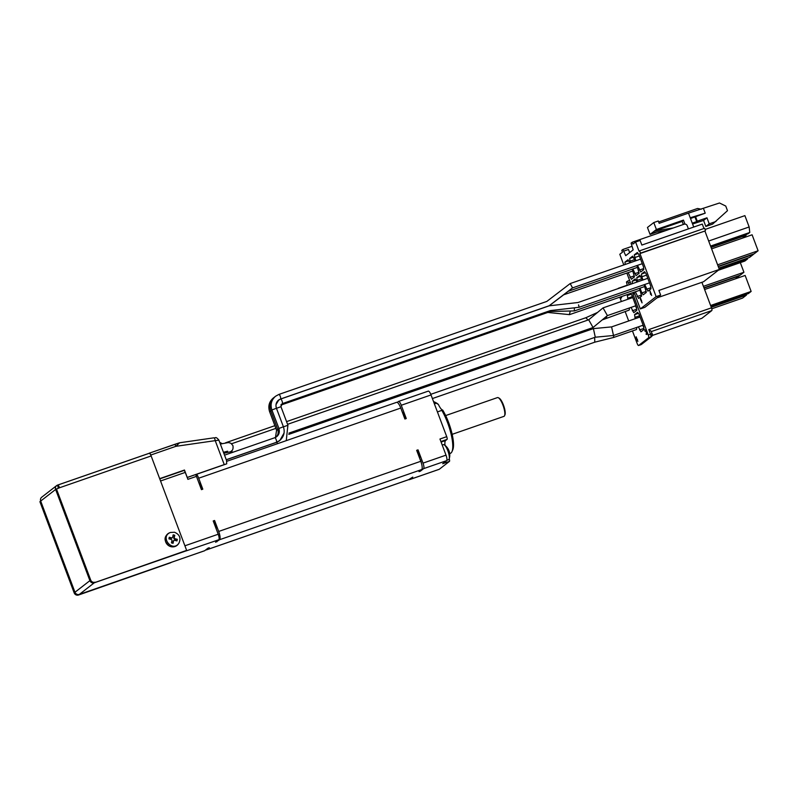 <?xml version="1.0" encoding="UTF-8"?>
<svg xmlns="http://www.w3.org/2000/svg" width="798" height="798" viewBox="0 0 798 798"><rect width="100%" height="100%" fill="white"/><g stroke="black" fill="none" stroke-linecap="round" stroke-linejoin="round"><path stroke-width="1.2" d="M452.167 434.331L503.967 416.356A9.935 2.723 -109.1 0 0 504.565 415.708A9.935 2.723 -109.1 0 0 503.648 407.189A9.935 2.723 -109.1 0 0 499.179 398.401A9.935 2.723 70.9 0 0 498.321 397.723A9.935 2.723 70.9 0 0 497.453 397.594L445.653 415.568M504.565 415.708L504.954 414.82A9.187 2.514 -109.1 0 0 504.097 406.93A9.187 2.514 -109.1 0 0 499.967 398.81A9.187 2.514 70.9 0 0 499.179 398.182L498.321 397.723M433.573 401.683A27.312 7.481 70.9 0 1 434.82 402.132A27.312 7.481 70.9 0 1 436.336 403.209L438.421 404.486A9.935 2.723 -109.1 0 0 442.661 410.032L441.843 410.411A27.312 7.481 -109.1 0 1 447.598 422.741A27.312 7.481 70.9 0 1 451.987 451.598L452.765 449.813A25.815 7.072 -109.1 0 0 448.616 422.531A25.815 7.072 70.9 0 0 442.661 410.032L437.424 411.938M451.987 451.598A27.312 7.481 70.9 0 1 450.351 453.364L449.683 453.593M204.468 550.79A4.968 1.357 -109.1 0 0 204.597 550.77A4.968 1.357 -109.1 0 0 204.707 550.7L207.949 548.186L209.295 547.717L206.622 549.792A7.451 2.045 70.9 0 1 206.453 549.882A7.451 2.045 70.9 0 1 205.854 549.812M408.367 479.758A7.451 2.045 -109.1 0 0 408.546 479.728A7.451 2.045 -109.1 0 0 408.716 479.638L412.746 477.094L409.504 479.608L439.279 469.274L449.464 461.364A2.484 0.678 -109.1 0 0 449.224 458.81M449.464 461.364L442.691 463.708L446.631 460.655L423.618 468.635L420.386 471.159L419.03 471.628L421.703 469.553A7.451 2.045 -109.1 0 0 420.785 461.284L416.666 450.321L418.022 449.853L423.01 463.129L446.012 455.149L439.957 439.02L446.72 436.666L431.03 394.93A4.968 1.357 -109.1 0 0 428.277 391.12A4.968 1.357 -109.1 0 0 428.167 391.18M218.213 534.231L213.216 520.954L214.572 520.486L218.692 531.448A7.451 2.045 70.9 0 1 219.61 539.707L215.58 542.251L218.822 539.737A4.968 1.357 -109.1 0 0 218.213 534.231L184.907 545.792M431.03 394.93L401.264 405.264L406.252 418.541L404.895 419.01L400.776 408.047A7.451 2.045 -109.1 0 0 396.636 402.332L226.832 461.284M196.737 474.241A7.451 2.045 70.9 0 1 198.682 478.211L202.802 489.174L201.445 489.643L196.458 476.366A4.968 1.357 -109.1 0 0 195.67 474.581L187.201 477.523L185.276 472.396A2.484 0.678 -109.1 0 0 183.899 470.491A2.484 0.678 -109.1 0 0 183.839 470.521L159.76 478.88M202.802 489.174A39.72 10.883 -109.1 0 0 198.872 482.581L198.802 482.6M216.936 541.782A39.72 10.883 -109.1 0 0 216.996 541.154M216.298 529.144A39.72 10.883 -109.1 0 0 214.572 520.486M420.386 471.159A39.72 10.883 -109.1 0 0 420.436 470.531M406.252 418.541A39.72 10.883 -109.1 0 0 402.152 411.728M419.638 458.222L419.698 458.202A39.72 10.883 -109.1 0 0 418.022 449.853M58.314 488.176L57.556 485.124A3.471 3.332 52.1 0 0 55.621 489.453L89.895 580.655A3.471 3.332 52.1 0 0 94.274 582.799L185.824 550.969M204.707 550.7L79.341 594.4A3.471 3.332 -127.9 0 1 74.972 592.256L40.688 501.054A3.471 3.332 -127.9 0 1 41.715 497.214L56.638 485.613M94.383 582.71L186.632 550.391L94.383 582.71A3.471 3.332 52.1 0 1 90.004 580.565L55.73 489.374L59.561 487.748A3.471 0.948 -109.1 0 0 57.636 485.074A3.471 0.948 -109.1 0 0 57.556 485.124M149.166 453.304L149.346 453.164A2.484 0.678 70.9 0 1 149.406 453.134A2.484 0.678 70.9 0 1 150.782 455.04L150.922 455.419A3.471 0.948 -109.1 0 0 149.206 453.284A3.471 0.948 -109.1 0 0 149.126 453.334L57.725 485.064M95.062 582.181A3.471 3.332 -127.9 0 1 90.683 580.036L56.409 488.845M74.174 592.864A3.471 3.332 52.1 0 0 78.553 595.009L170.802 562.7L79.231 594.48A3.471 3.332 -127.9 0 1 74.852 592.335L74.174 592.864L39.9 501.673L40.708 501.104M74.852 592.335L40.578 501.144M185.844 551.009L218.822 539.737M196.458 476.366L187.889 479.339L187.251 477.443L224.238 464.606L215.231 440.646L175.899 446.321A2.484 0.678 -109.1 0 0 174.523 444.416A2.484 0.678 -109.1 0 0 174.463 444.446L149.465 453.124M397.244 402.411L398.392 401.514A4.968 1.357 -109.1 0 1 398.501 401.454L428.277 391.12M408.855 479.538A4.968 1.357 -109.1 0 0 409.394 479.668A4.968 1.357 -109.1 0 0 409.504 479.608M401.264 405.264A4.968 1.357 -109.1 0 0 398.501 401.454M438.421 404.486A25.815 7.072 -109.1 0 0 436.536 403.05L434.82 402.132M446.631 460.655A4.968 1.357 -109.1 0 0 446.012 455.149M423.618 468.635A4.968 1.357 -109.1 0 0 423.01 463.129M434.401 403.888L436.336 403.209M445.035 445.384A11.172 3.062 70.9 0 1 445.633 440.506L447.03 439.419A2.484 0.678 -109.1 0 0 446.72 436.666M187.251 477.443L184.468 470.032L159.67 478.64L151.141 455.957A3.471 0.948 -109.1 0 0 150.922 455.419M186.632 550.391L151.141 455.957L59.561 487.748M218.712 440.217L215.231 440.646A3.471 0.878 81.8 0 0 213.944 437.823L213.944 437.823C215.809 438.481 215.091 435.758 218.842 440.027L226.822 461.234M226.572 461.134L226.722 463.838L195.68 474.611M226.722 463.838L224.238 464.606M213.824 437.873A3.471 0.878 81.8 0 1 213.944 437.823L179.63 442.77L175.899 446.321L150.782 455.04M184.468 470.032L183.869 470.501M547.628 312.427L548.545 311.689M574.191 310.921L549.044 311.519L549.333 310.931M647.767 278.303L578.031 302.512L549.194 305.824L280.647 399.05A2.434 0.668 -109.1 0 0 280.597 399.08M649.482 282.851L579.119 307.28L550.291 310.602L282.243 403.648A2.434 0.668 -109.1 0 0 282.302 403.618A2.434 0.668 -109.1 0 0 282.003 400.925A2.434 0.668 -109.1 0 0 280.647 399.05L278.652 400.137L276.018 404.596M547.777 312.447L569.373 314.621L570.271 311.04M574.311 310.951L574.39 307.829M578.65 305.105C579.238 307.769 579.198 307.689 578.54 304.866L578.6 304.926M430.79 394.322L595.288 337.215L593.413 328.616L288.776 434.371M288.956 433.095L593.054 327.529L588.695 319.789L287.579 424.317M594.769 342.172L594.69 337.424M613.293 337.544L594.879 342.152L432.396 398.561M613.492 335.469L611.587 326.901L640.076 317.006M595.288 337.215L613.462 335.499L643.148 325.195M588.066 320.008L585.832 317.754M607.408 315.599L603.039 307.888L632.774 297.564M593.054 327.519L607.378 315.609L635.846 305.744M635.358 291.779L638.59 298.422L641.632 296.048L639.467 288.347M637.083 282.013L635.198 278.921L632.146 281.295L635.986 279.958M632.146 281.295L632.405 283.629M637.153 296.547L641.522 295.031M642.43 280.158L639.866 275.29L636.824 277.664L640.664 276.327M636.824 277.664L637.123 280.417L641.901 278.751M637.123 280.417L637.652 281.814M640.036 288.148L641.821 292.916L646.19 291.4M641.821 292.916L643.258 294.791L646.31 292.417L644.136 284.706M644.704 284.517L647.936 291.15L650.978 288.786L650.679 286.033L645.981 273.534L644.545 271.659L641.492 274.023L645.333 272.697M641.492 274.023L641.801 276.776L646.58 275.12M641.801 276.776L642.998 279.958M646.5 289.275L650.869 287.759M636.176 329.634A4.369 1.197 -109.1 0 0 636.285 329.614L613.462 337.534L613.832 335.369M606.45 317.983L606.799 316.128M634.051 292.228L640.325 308.916L656.136 296.627L639.946 253.574L640.515 253.136L639.647 250.821L639.078 251.26L635.597 242.003L632.924 244.078L632.225 242.233L631.098 243.111L633.163 249.874L625.712 255.669L622.899 249.475L621.772 250.353L622.47 252.208L619.797 254.283L623.807 264.956M626.849 273.066L631.009 284.118M630.45 262.652L629.622 258.492L632.664 256.128L635.228 260.986M636.934 265.544L639.108 273.255L636.056 275.619L632.834 268.986M650.629 294.452L649.901 290.821L651.647 295.45L651.028 294.143L650.629 294.452M635.797 260.796L634.29 254.861L637.343 252.497L638.779 254.372L643.477 266.871L643.777 269.624L640.734 271.988L637.502 265.345M625.203 264.467L624.944 262.123L627.996 259.759L629.881 262.841M632.265 269.175L634.43 276.886L631.378 279.26L628.156 272.617M641.153 299.908L642.061 302.891L640.405 299.22L640.515 298.243L641.153 299.908M636.285 329.614A4.369 1.197 -109.1 0 0 636.385 329.554A4.369 1.197 -109.1 0 0 636.595 327.469M639.228 314.751L639.816 317.095M642.889 325.285L643.846 327.818M628.864 310.193A4.369 1.197 -109.1 0 0 628.974 310.173A4.369 1.197 -109.1 0 0 629.073 310.113A4.369 1.197 -109.1 0 0 629.283 308.028M632.026 295.589L632.505 297.654M635.577 305.843L636.644 308.656M635.597 242.003L640.116 240.437L641.851 245.066L702.3 224.078L703.956 228.497M629.662 252.597L628.485 249.475L623.966 251.041M631.846 246.373L622.899 249.475M656.136 296.627L660.644 295.061L644.834 307.35L640.325 308.916M660.644 295.061L658.909 290.432L719.347 269.445L703.547 281.734L657.003 297.883M719.347 269.445L704.913 231.021L639.946 253.574M704.913 231.021L640.515 253.136M705.472 230.582L704.604 228.268L639.647 250.821M688.415 228.896L687.228 225.754A2.484 2.374 52.1 0 0 684.105 224.218L632.225 242.233M628.784 260.796L624.944 262.123M634.32 275.859L629.951 277.375M638.131 253.525L634.29 254.861M634.6 257.614L639.378 255.959M643.667 268.597L639.298 270.113M651.168 293.604L650.41 293.864M633.462 257.165L629.622 258.492M629.921 261.245L634.699 259.589M638.989 272.228L634.619 273.744M618.39 288.497L617.792 288.706M619.767 297.195L621.383 301.514M625.143 311.499L628.694 320.956M632.445 330.941L637.203 343.599A2.484 0.678 -109.1 0 0 638.58 345.504A2.484 0.678 -109.1 0 0 638.639 345.474L648.575 337.754A2.484 0.678 -109.1 0 0 648.275 335L632.964 294.262L633.053 292.577M629.363 284.686A2.484 0.678 -109.1 0 0 628.265 282.961L627.577 281.105L626.45 281.983L627.298 285.405M646.759 333.105L646.829 334.442L646.041 334.043L646.639 333.195L645.532 330.492L645.003 331.28L645.023 329.873L646.759 333.105M635.298 318.661L634.54 314.691L637.582 312.327L639.018 314.203L643.717 326.701L644.026 329.454L640.974 331.818L638.38 326.851M630.59 293.435L631.817 295.031L636.515 307.529L636.824 310.282L633.772 312.656L631.068 307.41M627.996 299.22L627.338 295.529L629.572 293.784M620.714 296.866L620.784 297.704L621.442 297.195L621.622 297.694L620.784 298.352L620.515 296.936M636.654 340.576L636.136 336.776L637.871 341.404L637.213 340.138L636.654 340.576M634.54 314.691L638.38 313.355M634.839 317.444L639.358 315.878M639.537 329.943L643.906 328.427M627.338 295.529L631.178 294.193M627.637 298.282L632.156 296.716M632.335 310.781L636.704 309.265M656.914 232.038L650.071 234.413L647.457 227.47L653.781 222.552L656.395 229.495L683.457 220.098L684.953 224.098M694.051 226.941A3.471 3.332 -127.9 0 1 693.183 225.625L688.484 213.126L659.158 223.3L658.29 220.986L653.781 222.552M683.357 224.477L682.1 221.156L683.457 220.098M627.218 285.205L618.32 288.297M640.774 344.736A2.484 0.678 -109.1 0 0 640.844 344.726A2.484 0.678 -109.1 0 0 640.894 344.696L638.639 345.474M652.215 333.873A2.484 2.374 -127.9 0 1 650.829 336.975A2.484 0.678 -109.1 0 0 650.53 334.222L648.275 335M638.58 345.504L640.844 344.726A2.484 2.484 0 0 0 641.522 344.357A2.484 2.374 -127.9 0 1 640.894 344.696L650.829 336.975A2.484 2.165 -101.5 0 0 651.956 333.793L651.377 331.379L648.784 329.594L711.487 307.829L701.901 282.302M634.61 293.694L632.964 294.262M630.3 282.253L628.265 282.961M629.612 280.397L627.577 281.105M637.442 339.958L636.425 339.988M621.572 297.734L620.595 297.854M621.532 297.445L620.784 297.704M646.889 334.252L646.35 334.442M646.909 334.053L646.2 334.302M645.542 330.163L644.824 330.402M645.373 329.953L644.844 330.133M747.536 258.113L747.626 258.911L744.853 261.056L718.28 270.283M747.626 258.911L719.108 268.806M718.838 268.078L749.531 257.425L753.422 254.392L718.28 266.602M718.17 266.303L754.2 253.794L758.1 250.762L717.611 264.816M758.1 250.762L752.095 234.792L711.607 248.846M708.664 241.026L749.152 226.971L744.893 215.63L705.053 229.455M665.861 230.552L652.096 232.836L650.071 234.413M652.096 232.836L656.395 229.495M658.659 221.974L697.572 208.468L701.302 209.216M688.484 213.126L719.497 202.991L725.751 206.054L727.487 210.682L712.604 224.108L705.831 226.452L703.577 220.438L692.574 224.019M690.22 217.754L705.223 213.176L703.477 208.547M673.462 227.919L654.36 231.081L682.2 221.415M690.509 218.522L705.223 213.176M641.861 302.412L641.442 300.287M563.478 294.871L632.934 270.961M278.851 394.451A2.434 0.668 70.9 0 1 278.911 394.421A2.434 0.668 70.9 0 1 280.258 396.287A2.434 0.668 70.9 0 1 280.557 398.99A2.434 0.668 70.9 0 1 280.507 399.02L549.164 305.754L572.535 287.898L570.201 283.559L640.565 259.131M651.108 293.455L650.53 293.774L651.148 293.554M650.53 293.774L650.21 291.649M650.101 291.689L650.809 293.554M567.976 291.39L637.602 267.32M711.487 307.829A2.484 0.678 70.9 0 1 711.796 310.582L701.861 318.302A2.484 0.678 70.9 0 1 701.801 318.332A2.484 0.678 70.9 0 1 701.741 318.342M651.956 333.793L650.53 334.222L648.784 329.594M745.95 234.502L746.22 235.23L742.499 238.123M711.078 247.43L746.22 235.23M710.569 246.083L749.771 232.477L749.152 226.971M749.771 232.477L748.135 233.754L710.809 246.712M695.527 216.547L697.262 221.176L706.958 217.804L709.223 223.829L715.986 221.475M692.255 223.151L696.694 221.615L694.958 216.986M696.694 221.615L697.262 221.176M271.998 409.992L271.889 409.973C270.143 404.476 271.39 399.898 275.599 396.217L278.911 394.421L546.839 301.415L570.201 283.559M637.422 339.399L636.595 339.858L637.482 339.549M636.595 339.858L636.455 337.614M636.295 337.674L636.994 339.549M703.577 220.438L706.958 217.804M705.831 226.452L709.223 223.829M711.008 306.552L748.374 293.574L751.137 291.43L710.619 305.494M751.137 291.43L745.142 275.46L704.614 289.524M703.407 286.332L743.936 272.268L740.045 275.29L703.966 287.819M743.936 272.268L740.315 262.632M735.537 278.791L739.267 275.899L704.075 288.108M711.287 307.28L746.469 295.061L742.569 298.093L711.786 308.776M746.469 295.061L746.19 294.332M165.575 537.134A7.362 7.052 52.1 0 0 173.136 546.869M421.324 462.85A3.97 1.087 -109.1 0 0 419.828 458.75M443.249 444.735A7.94 2.175 70.9 0 1 443.429 444.636A7.94 2.175 70.9 0 1 444.286 444.845A7.94 2.175 70.9 0 1 448.087 451.429A7.94 2.175 70.9 0 1 449.184 458.95A7.94 2.175 70.9 0 1 448.636 459.648L446.86 460.256M449.184 458.95A12.409 12.409 0 0 0 449.254 451.578A12.379 1.097 159.4 0 0 449.234 451.538A12.15 11.741 -91 0 0 448.636 449.972A12.379 1.097 -20.6 0 1 448.656 449.992A12.379 1.097 -20.6 0 1 448.666 450.032M174.562 532.266L170.493 532.456C159.45 536.515 172.218 552.954 178.882 543.248C181.196 538.221 179.75 534.56 174.562 532.266M174.772 535.259L174.293 537.533A0.998 0.948 52.1 0 0 175.041 538.72L177.306 539.298L176.966 540.914L174.692 540.326A0.998 0.948 52.1 0 0 173.545 541.034L173.066 543.308L171.46 542.889L171.939 540.625A0.998 0.948 52.1 0 0 171.191 539.428L168.927 538.85L169.266 537.244L171.54 537.822A0.998 0.948 52.1 0 0 172.687 537.114L173.166 534.85L174.772 535.259L174.293 537.533M175.041 538.72L174.562 539.089A0.998 0.948 -127.9 0 1 173.814 537.902M174.562 539.089L177.306 539.298M175.69 539.378L175.44 540.525M173.545 541.034L173.076 541.403A0.998 0.948 -127.9 0 1 173.415 540.864L173.884 540.495M173.076 541.403L173.066 543.308M172.837 542.53L171.6 542.211M169.695 539.049L169.944 537.902L169.266 537.244M169.944 537.902L171.54 537.822M172.348 537.662L171.869 538.032A0.998 0.948 -127.9 0 1 171.061 538.191M172.827 536.456L174.054 536.775M206.622 549.792L408.716 479.638M421.703 469.553L219.61 539.707M218.692 531.448L420.785 461.284M400.776 408.047L198.682 478.211M40.688 501.054L55.621 489.453M74.972 592.256L89.895 580.655M90.004 580.565L90.683 580.036M78.553 595.009L79.231 594.48M79.341 594.4L94.274 582.799M160.548 480.985L185.276 472.396M447.03 439.419L440.905 441.543M441.104 442.072L445.633 440.506M277.634 443.648A2.434 0.668 -109.1 0 0 276.527 442.351A2.434 0.668 -109.1 0 0 276.467 442.381M287.849 425.294L283.43 426.83M276.467 408.317L280.956 406.691L287.908 425.204L286.263 440.656M280.886 406.781L282.243 403.648A2.434 0.668 -109.1 0 1 282.193 403.658M549.074 311.509L281.145 404.516A2.434 0.668 -109.1 0 0 281.165 404.496A2.434 0.668 -109.1 0 0 281.275 404.337M226.024 451.618A4.369 4.18 52.1 0 0 227.919 452.286M230.163 451.887A4.369 4.18 52.1 0 0 230.861 451.459C232.697 450.641 233.385 448.685 232.926 445.603L230.871 443.219L228.418 442.551L220.358 444.057M174.463 444.446L179.131 442.92M231.829 451.798A4.369 1.197 -109.1 0 0 231.709 450.7M650.829 336.975L648.575 337.754M634.57 293.584L633.243 294.043M701.861 318.302L652.295 335.499L701.801 318.332M651.437 331.529L711.796 310.582M278.951 428.506L271.889 409.973L276.437 408.257C275.41 404.905 276.118 402.172 278.582 400.057L280.507 399.02A2.434 0.668 70.9 0 1 280.447 399.03M269.734 411.748L270.841 411.06M270.871 410.87L271.968 410.182M276.697 430.262L277.794 429.583M274.731 437.753A2.434 0.668 70.9 0 1 274.781 437.723L276.707 436.676C279.17 434.571 279.879 431.838 278.851 428.486L283.4 426.77L276.437 408.257M277.824 429.384L278.921 428.706M224.537 455.159L274.781 437.723A2.434 0.668 70.9 0 1 276.138 439.588A2.434 0.668 70.9 0 1 276.437 442.291A2.434 0.668 70.9 0 1 276.377 442.321L226.253 459.718M170.952 546.65A7.401 7.082 52.1 0 0 178.423 543.917C175.949 546.969 172.857 547.647 169.146 545.962C161.615 539.249 166.164 534.57 169.735 532.735A7.401 7.082 52.1 0 0 170.952 546.65M206.453 549.882L408.546 479.728M149.206 453.284L57.636 485.074M159.75 478.87L183.899 470.491M171.271 562.331L204.597 550.77M409.394 479.668L439.169 469.334M279.739 440.486L279.17 441.025M284.058 433.065L279.749 440.606L276.527 442.351L226.273 459.798M223.839 453.314L229.545 451.977L233.445 452.077M222.123 443.578L219.739 442.391M227.62 451.219L223.45 452.267M547.917 312.397L280.886 405.095M230.323 451.868L230.861 451.459M179.63 442.77L149.406 453.134M569.652 314.592L640.136 290.123M574.361 310.941L644.804 286.492M597.562 312.427L585.912 317.704L286.562 421.623M274.871 425.673L225.515 442.81M275.889 428.376L231.619 443.738M593.413 328.616L611.597 326.891M588.685 319.789L603.039 307.888M602.241 319.908L628.974 310.173M572.535 287.898L642.28 263.689M652.285 333.793A2.484 2.484 0 0 1 651.487 336.616L641.552 344.337M549.064 305.873L563.278 295.1M549.014 305.893L567.887 291.519M273.923 397.554L273.345 397.973C269.126 401.653 267.889 406.232 269.624 411.718L276.587 430.242L275.48 437.434M275.051 396.676L274.472 397.095C270.253 400.776 269.016 405.354 270.761 410.84L277.714 429.364C278.751 432.716 278.043 435.449 275.569 437.553M283.4 426.77C285.145 432.257 283.898 436.845 279.689 440.526L276.377 442.321M278.562 441.404L279.11 440.945M443.429 444.636L442.222 445.055M448.656 449.992A12.409 12.409 0 0 0 444.286 444.845M170.373 532.505L169.735 532.735M178.872 543.258L178.423 543.917"/></g></svg>
